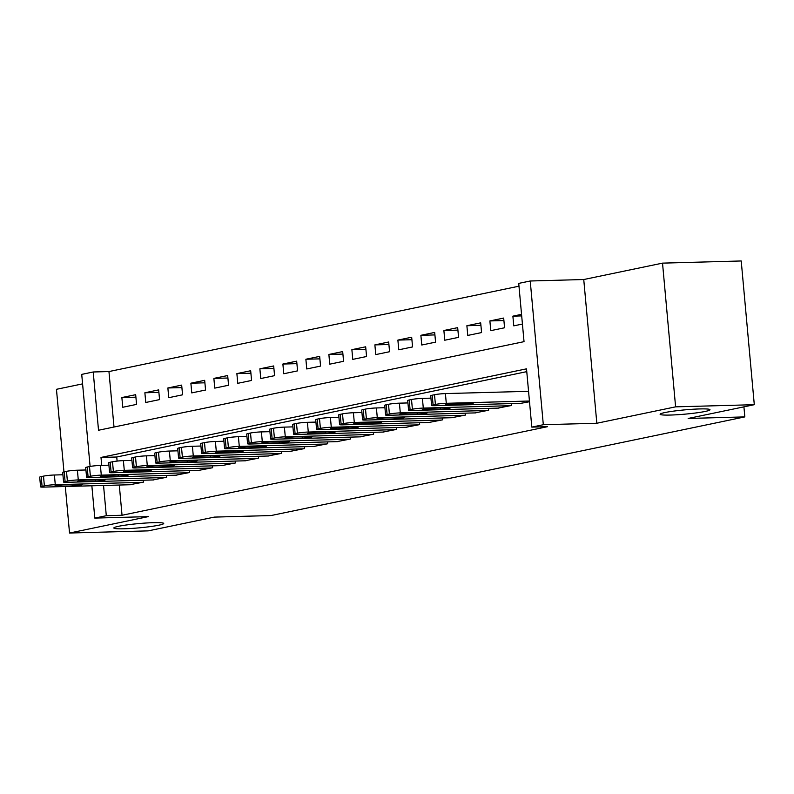 <?xml version="1.0" encoding="UTF-8"?>
<svg xmlns="http://www.w3.org/2000/svg" width="794" height="794" viewBox="0 0 794 794"><rect width="100%" height="100%" fill="white"/><g stroke="black" fill="none" stroke-linecap="round" stroke-linejoin="round"><path stroke-width="1.19" d="M670.335 415.054A25.051 2.144 -5.2 0 1 660.102 414.26A25.051 2.144 -5.2 0 1 673.669 411.113A25.051 2.144 -5.2 0 1 699.772 408.93A25.051 2.144 -5.2 0 1 710.005 409.724A25.051 2.144 -5.2 0 1 696.437 412.88A25.051 2.144 -5.2 0 1 670.335 415.054M124.062 528.794A25.051 2.144 -5.2 0 1 113.83 528A25.051 2.144 -5.2 0 1 127.397 524.844A25.051 2.144 -5.2 0 1 153.51 522.66A25.051 2.144 -5.2 0 1 163.733 523.454A25.051 2.144 -5.2 0 1 150.165 526.611A25.051 2.144 -5.2 0 1 124.062 528.794M90.099 466.435L81.722 374.381L93.216 371.979L98.525 430.249L524.03 341.658L518.73 283.389L530.233 280.997L543.314 424.711L531.811 427.112L526.511 368.843L100.997 457.433L101.721 465.383M583.749 279.528L596.83 423.252L675.605 406.846L754.3 404.692L741.219 260.968L662.524 263.132L583.749 279.528L530.233 280.997M82.586 383.869L56.453 389.308L63.967 471.874M518.988 286.187L108.957 371.552L93.216 371.979M675.605 406.846L662.524 263.132M65.306 486.514L69.535 533.032L148.309 516.626L94.804 518.095L91.856 485.789M754.3 404.692L688.17 418.458L744.832 416.9L271.022 515.554L214.36 517.102L148.23 530.868L69.535 533.032M520.814 403.332L529.499 401.744M497.818 408.126L511.634 405.456L511.465 403.59M474.822 412.91L488.638 410.25L488.469 408.384M451.816 417.704L465.631 415.034L465.463 413.168M428.82 422.487L442.635 419.828L442.466 417.962M405.813 427.281L419.639 424.611L419.46 422.745M382.817 432.065L396.633 429.405L396.464 427.539M359.811 436.859L373.637 434.189L373.468 432.323M336.815 441.643L350.63 438.983L350.462 437.117M313.809 446.436L327.634 443.767L327.465 441.901M290.812 451.22L304.628 448.56L304.459 446.694M267.816 456.014L281.632 453.344L281.463 451.478M244.81 460.798L258.626 458.138L258.457 456.272M221.814 465.592L235.629 462.922L235.461 461.056M198.808 470.376L212.633 467.716L212.455 465.85M175.811 475.169L189.627 472.499L189.458 470.634M152.805 479.953L166.631 477.293L166.462 475.427M135.903 397.169L121.869 397.556L135.675 394.687L136.558 404.394L122.752 407.272L121.869 397.556M158.899 392.385L144.875 392.772L158.671 389.894L159.554 399.61L145.759 402.479L144.875 392.772M181.905 387.591L167.871 387.978L181.677 385.11L182.56 394.817L168.755 397.695L167.871 387.978M204.902 382.807L190.878 383.194L204.673 380.316L205.557 390.033L191.761 392.901L190.878 383.194M227.898 378.013L213.874 378.401L227.68 375.532L228.563 385.239L214.757 388.117L213.874 378.401M250.904 373.23L236.88 373.617L250.676 370.738L251.559 380.455L237.763 383.323L236.88 373.617M273.9 368.436L259.876 368.823L273.682 365.955L274.565 375.661L260.76 378.539L259.876 368.823M296.906 363.652L282.882 364.039L296.678 361.161L297.561 370.877L283.766 373.746L282.882 364.039M319.903 358.858L305.879 359.245L319.674 356.377L320.558 366.084L306.762 368.962L305.879 359.245M342.909 354.074L328.875 354.461L342.68 351.583L343.564 361.3L329.758 364.168L328.875 354.461M365.905 349.281L351.881 349.668L365.677 346.799L366.56 356.506L352.764 359.384L351.881 349.668M388.911 344.497L374.877 344.884L388.683 342.006L389.566 351.722L375.761 354.59L374.877 344.884M411.907 339.703L397.883 340.09L411.679 337.222L412.562 346.928L398.767 349.807L397.883 340.09M434.904 334.919L420.88 335.306L434.685 332.428L435.569 342.145L421.763 345.013L420.88 335.306M457.91 330.125L443.886 330.512L457.681 327.644L458.565 337.351L444.769 340.229L443.886 330.512M480.906 325.342L466.882 325.729L480.688 322.85L481.571 332.567L467.765 335.435L466.882 325.729M503.912 320.548L489.888 320.935L503.684 318.066L504.567 327.773L490.771 330.651L489.888 320.935M108.957 371.552L114.008 427.023M521.549 314.345L512.884 316.151L513.768 325.858L522.432 324.051M119.289 485.035L122.038 515.266L547.552 426.676L531.811 427.112M526.759 371.642L116.738 457.007L117.105 461.086M129.809 484.747L143.625 482.077L143.456 480.211M744.832 416.9L743.918 406.846M596.83 423.252L543.314 424.711M122.038 515.266L106.297 515.703L94.804 518.095M103.548 485.462L106.297 515.703M116.738 457.007L100.997 457.433M521.688 315.903L512.884 316.151M130.98 484.717L43.779 487.099A7.831 0.665 174.8 0 1 40.583 486.851A7.831 0.665 174.8 0 1 42.082 486.315L44.385 485.839A7.831 0.665 174.8 0 1 55.282 484.707L142.473 482.315M62.925 474.762L54.399 475.001L55.282 484.707M57.188 486.365A6.263 0.536 -5.2 0 1 54.627 486.166A6.263 0.536 -5.2 0 1 58.022 485.372A6.263 0.536 -5.2 0 1 64.542 484.826L79.648 484.419A6.263 0.536 -5.2 0 1 82.209 484.618A6.263 0.536 -5.2 0 1 78.814 485.402A6.263 0.536 -5.2 0 1 72.294 485.948L57.188 486.365L57.108 485.511M40.583 486.851L39.7 477.144A7.831 0.665 -5.2 0 1 41.199 476.608L43.501 476.132A7.831 0.665 -5.2 0 1 54.399 475.001M153.976 479.923L66.785 482.315A7.831 0.665 174.8 0 1 63.58 482.067A7.831 0.665 174.8 0 1 65.088 481.531L67.381 481.055A7.831 0.665 174.8 0 1 78.278 479.923L165.48 477.531M85.921 469.979L77.395 470.207L78.278 479.923M80.184 481.571A6.263 0.536 -5.2 0 1 77.623 481.372A6.263 0.536 -5.2 0 1 81.018 480.588A6.263 0.536 -5.2 0 1 87.548 480.042L102.654 479.626A6.263 0.536 -5.2 0 1 105.215 479.824A6.263 0.536 -5.2 0 1 101.821 480.618A6.263 0.536 -5.2 0 1 95.29 481.164L80.184 481.571L80.105 480.717M63.58 482.067L62.696 472.361A7.831 0.665 -5.2 0 1 64.205 471.815L66.498 471.338A7.831 0.665 -5.2 0 1 77.395 470.207M176.983 475.14L89.782 477.531A7.831 0.665 174.8 0 1 86.586 477.273A7.831 0.665 174.8 0 1 88.084 476.737L90.387 476.261A7.831 0.665 174.8 0 1 101.285 475.13L188.476 472.738M108.917 465.185L100.401 465.423L101.285 475.13M103.18 476.787A6.263 0.536 -5.2 0 1 100.63 476.589A6.263 0.536 -5.2 0 1 104.014 475.795A6.263 0.536 -5.2 0 1 110.545 475.249L125.65 474.842A6.263 0.536 -5.2 0 1 128.211 475.04A6.263 0.536 -5.2 0 1 124.817 475.824A6.263 0.536 -5.2 0 1 118.296 476.37L103.18 476.787L103.111 475.934M86.586 477.273L85.702 467.567A7.831 0.665 -5.2 0 1 87.201 467.031L89.504 466.554A7.831 0.665 -5.2 0 1 100.401 465.423M199.979 470.346L112.778 472.738A7.831 0.665 174.8 0 1 109.582 472.49A7.831 0.665 174.8 0 1 111.091 471.954L113.383 471.477A7.831 0.665 174.8 0 1 124.281 470.346L211.482 467.954M131.923 460.401L123.398 460.629L124.281 470.346M126.186 471.993A6.263 0.536 -5.2 0 1 123.626 471.795A6.263 0.536 -5.2 0 1 127.02 471.011A6.263 0.536 -5.2 0 1 133.541 470.465L148.657 470.048A6.263 0.536 -5.2 0 1 151.217 470.247A6.263 0.536 -5.2 0 1 147.823 471.041A6.263 0.536 -5.2 0 1 141.292 471.586L126.186 471.993L126.107 471.14M109.582 472.49L108.699 462.783A7.831 0.665 -5.2 0 1 110.207 462.237L112.5 461.761A7.831 0.665 -5.2 0 1 123.398 460.629M222.975 465.562L135.784 467.954A7.831 0.665 174.8 0 1 132.588 467.706A7.831 0.665 174.8 0 1 134.087 467.16L136.389 466.683A7.831 0.665 174.8 0 1 147.287 465.552L234.478 463.16M154.919 455.607L146.404 455.845L147.287 465.552M149.183 467.209A6.263 0.536 -5.2 0 1 146.632 467.011A6.263 0.536 -5.2 0 1 150.016 466.217A6.263 0.536 -5.2 0 1 156.547 465.671L171.653 465.264A6.263 0.536 -5.2 0 1 174.214 465.463A6.263 0.536 -5.2 0 1 170.819 466.247A6.263 0.536 -5.2 0 1 164.298 466.793L149.183 467.209L149.103 466.356M132.588 467.706L131.705 457.989A7.831 0.665 -5.2 0 1 133.203 457.453L135.506 456.977A7.831 0.665 -5.2 0 1 146.404 455.845M245.981 460.768L158.78 463.16A7.831 0.665 174.8 0 1 155.584 462.912A7.831 0.665 174.8 0 1 157.093 462.376L159.386 461.9A7.831 0.665 174.8 0 1 170.283 460.768L257.484 458.376M177.925 450.823L169.4 451.052L170.283 460.768M172.189 462.416A6.263 0.536 -5.2 0 1 169.628 462.217A6.263 0.536 -5.2 0 1 173.023 461.433A6.263 0.536 -5.2 0 1 179.543 460.887L194.659 460.47A6.263 0.536 -5.2 0 1 197.21 460.669A6.263 0.536 -5.2 0 1 193.825 461.463A6.263 0.536 -5.2 0 1 187.295 462.009L172.189 462.416L172.109 461.562M155.584 462.912L154.701 453.205A7.831 0.665 -5.2 0 1 156.2 452.669L158.502 452.183A7.831 0.665 -5.2 0 1 169.4 451.052M268.977 455.984L181.786 458.376A7.831 0.665 174.8 0 1 178.59 458.128A7.831 0.665 174.8 0 1 180.089 457.582L182.392 457.106A7.831 0.665 174.8 0 1 193.289 455.974L280.481 453.582M200.922 446.029L192.406 446.268L193.289 455.974M195.185 457.632A6.263 0.536 -5.2 0 1 192.634 457.433A6.263 0.536 -5.2 0 1 196.019 456.639A6.263 0.536 -5.2 0 1 202.549 456.093L217.655 455.687A6.263 0.536 -5.2 0 1 220.216 455.885A6.263 0.536 -5.2 0 1 216.822 456.669A6.263 0.536 -5.2 0 1 210.301 457.215L195.185 457.632L195.106 456.778M178.59 458.128L177.707 448.412A7.831 0.665 -5.2 0 1 179.206 447.876L181.508 447.399A7.831 0.665 -5.2 0 1 192.406 446.268M291.984 451.191L204.783 453.582A7.831 0.665 174.8 0 1 201.587 453.334A7.831 0.665 174.8 0 1 203.085 452.798L205.388 452.322A7.831 0.665 174.8 0 1 216.286 451.191L303.477 448.799M223.928 441.246L215.402 441.474L216.286 451.191M218.191 452.838A6.263 0.536 -5.2 0 1 215.631 452.64A6.263 0.536 -5.2 0 1 219.025 451.855A6.263 0.536 -5.2 0 1 225.546 451.31L240.661 450.893A6.263 0.536 -5.2 0 1 243.212 451.091A6.263 0.536 -5.2 0 1 239.828 451.885A6.263 0.536 -5.2 0 1 233.297 452.431L218.191 452.838L218.112 451.985M201.587 453.334L200.703 443.628A7.831 0.665 -5.2 0 1 202.202 443.092L204.505 442.605A7.831 0.665 -5.2 0 1 215.402 441.474M314.98 446.407L227.789 448.799A7.831 0.665 174.8 0 1 224.593 448.55A7.831 0.665 174.8 0 1 226.092 448.005L228.394 447.528A7.831 0.665 174.8 0 1 239.282 446.397L326.483 444.005M246.924 436.452L238.399 436.69L239.282 446.397M241.187 448.054A6.263 0.536 -5.2 0 1 238.627 447.856A6.263 0.536 -5.2 0 1 242.021 447.062A6.263 0.536 -5.2 0 1 248.552 446.516L263.658 446.109A6.263 0.536 -5.2 0 1 266.218 446.307A6.263 0.536 -5.2 0 1 262.824 447.091A6.263 0.536 -5.2 0 1 256.293 447.637L241.187 448.054L241.108 447.201M224.593 448.55L223.71 438.834A7.831 0.665 -5.2 0 1 225.208 438.298L227.511 437.822A7.831 0.665 -5.2 0 1 238.399 436.69M337.986 441.613L250.785 444.005A7.831 0.665 174.8 0 1 247.589 443.757A7.831 0.665 174.8 0 1 249.088 443.221L251.39 442.744A7.831 0.665 174.8 0 1 262.288 441.613L349.479 439.221M269.93 431.668L261.405 431.896L262.288 441.613M264.194 443.26A6.263 0.536 -5.2 0 1 261.633 443.062A6.263 0.536 -5.2 0 1 265.027 442.278A6.263 0.536 -5.2 0 1 271.548 441.732L286.664 441.315A6.263 0.536 -5.2 0 1 289.214 441.514A6.263 0.536 -5.2 0 1 285.82 442.308A6.263 0.536 -5.2 0 1 279.299 442.853L264.194 443.26L264.114 442.407M247.589 443.757L246.706 434.05A7.831 0.665 -5.2 0 1 248.204 433.514L250.507 433.028A7.831 0.665 -5.2 0 1 261.405 431.896M360.982 436.829L273.791 439.221A7.831 0.665 174.8 0 1 270.595 438.973A7.831 0.665 174.8 0 1 272.094 438.427L274.396 437.951A7.831 0.665 174.8 0 1 285.284 436.819L372.485 434.427M292.926 426.874L284.401 427.112L285.284 436.819M287.19 438.477A6.263 0.536 -5.2 0 1 284.629 438.278A6.263 0.536 -5.2 0 1 288.024 437.484A6.263 0.536 -5.2 0 1 294.554 436.938L309.66 436.531A6.263 0.536 -5.2 0 1 312.221 436.73A6.263 0.536 -5.2 0 1 308.826 437.514A6.263 0.536 -5.2 0 1 302.296 438.06L287.19 438.477L287.11 437.623M270.595 438.973L269.702 429.256A7.831 0.665 -5.2 0 1 271.211 428.72L273.503 428.244A7.831 0.665 -5.2 0 1 284.401 427.112M383.988 432.035L296.787 434.427A7.831 0.665 174.8 0 1 293.591 434.179A7.831 0.665 174.8 0 1 295.09 433.643L297.393 433.167A7.831 0.665 174.8 0 1 308.29 432.035L395.481 429.643M315.923 422.09L307.407 422.319L308.29 432.035M310.186 433.683A6.263 0.536 -5.2 0 1 307.635 433.484A6.263 0.536 -5.2 0 1 311.02 432.7A6.263 0.536 -5.2 0 1 317.55 432.154L332.656 431.738A6.263 0.536 -5.2 0 1 335.217 431.936A6.263 0.536 -5.2 0 1 331.823 432.73A6.263 0.536 -5.2 0 1 325.302 433.276L310.186 433.683L310.117 432.829M293.591 434.179L292.708 424.472A7.831 0.665 -5.2 0 1 294.207 423.936L296.509 423.45A7.831 0.665 -5.2 0 1 307.407 422.319M406.985 427.251L319.793 429.643A7.831 0.665 174.8 0 1 316.588 429.395A7.831 0.665 174.8 0 1 318.096 428.849L320.389 428.373A7.831 0.665 174.8 0 1 331.287 427.241L418.488 424.85M338.929 417.297L330.403 417.535L331.287 427.241M333.192 428.899A6.263 0.536 -5.2 0 1 330.632 428.7A6.263 0.536 -5.2 0 1 334.026 427.906A6.263 0.536 -5.2 0 1 340.547 427.361L355.662 426.954A6.263 0.536 -5.2 0 1 358.223 427.152A6.263 0.536 -5.2 0 1 354.829 427.936A6.263 0.536 -5.2 0 1 348.298 428.482L333.192 428.899L333.113 428.045M316.588 429.395L315.704 419.679A7.831 0.665 -5.2 0 1 317.213 419.143L319.506 418.666A7.831 0.665 -5.2 0 1 330.403 417.535M429.981 422.458L342.79 424.85A7.831 0.665 174.8 0 1 339.594 424.601A7.831 0.665 174.8 0 1 341.092 424.065L343.395 423.589A7.831 0.665 174.8 0 1 354.293 422.458L441.484 420.066M361.925 412.513L353.409 412.741L354.293 422.458M356.188 424.105A6.263 0.536 -5.2 0 1 353.638 423.907A6.263 0.536 -5.2 0 1 357.022 423.123A6.263 0.536 -5.2 0 1 363.553 422.577L378.659 422.16A6.263 0.536 -5.2 0 1 381.219 422.358A6.263 0.536 -5.2 0 1 377.825 423.152A6.263 0.536 -5.2 0 1 371.304 423.698L356.188 424.105L356.109 423.252M339.594 424.601L338.71 414.895A7.831 0.665 -5.2 0 1 340.209 414.359L342.512 413.873A7.831 0.665 -5.2 0 1 353.409 412.741M452.987 417.674L365.786 420.066A7.831 0.665 174.8 0 1 362.59 419.818A7.831 0.665 174.8 0 1 364.099 419.272L366.391 418.795A7.831 0.665 174.8 0 1 377.289 417.664L464.49 415.282M384.931 407.719L376.406 407.957L377.289 417.664M379.195 419.321A6.263 0.536 -5.2 0 1 376.634 419.123A6.263 0.536 -5.2 0 1 380.028 418.329A6.263 0.536 -5.2 0 1 386.549 417.783L401.665 417.376A6.263 0.536 -5.2 0 1 404.215 417.575A6.263 0.536 -5.2 0 1 400.831 418.359A6.263 0.536 -5.2 0 1 394.3 418.904L379.195 419.321L379.115 418.468M362.59 419.818L361.707 410.101A7.831 0.665 -5.2 0 1 363.215 409.565L365.508 409.089A7.831 0.665 -5.2 0 1 376.406 407.957M475.983 412.88L388.792 415.272A7.831 0.665 174.8 0 1 385.596 415.024A7.831 0.665 174.8 0 1 387.095 414.488L389.397 414.011A7.831 0.665 174.8 0 1 400.295 412.88L487.486 410.488M407.927 402.935L399.412 403.163L400.295 412.88M402.191 414.528A6.263 0.536 -5.2 0 1 399.64 414.329A6.263 0.536 -5.2 0 1 403.024 413.545A6.263 0.536 -5.2 0 1 409.555 412.999L424.661 412.582A6.263 0.536 -5.2 0 1 427.222 412.781A6.263 0.536 -5.2 0 1 423.827 413.575A6.263 0.536 -5.2 0 1 417.307 414.121L402.191 414.528L402.111 413.674M385.596 415.024L384.713 405.317A7.831 0.665 -5.2 0 1 386.212 404.781L388.514 404.295A7.831 0.665 -5.2 0 1 399.412 403.163M498.989 408.096L411.788 410.488A7.831 0.665 174.8 0 1 408.592 410.24A7.831 0.665 174.8 0 1 410.091 409.694L412.394 409.218A7.831 0.665 174.8 0 1 423.291 408.086L510.492 405.704M430.934 398.141L422.408 398.38L423.291 408.086M425.197 409.744A6.263 0.536 -5.2 0 1 422.636 409.545A6.263 0.536 -5.2 0 1 426.031 408.751A6.263 0.536 -5.2 0 1 432.551 408.205L447.667 407.798A6.263 0.536 -5.2 0 1 450.218 407.997A6.263 0.536 -5.2 0 1 446.833 408.781A6.263 0.536 -5.2 0 1 440.303 409.327L425.197 409.744L425.118 408.89M408.592 410.24L407.709 400.523A7.831 0.665 -5.2 0 1 409.208 399.987L411.51 399.511A7.831 0.665 -5.2 0 1 422.408 398.38M521.986 403.302L434.794 405.694A7.831 0.665 174.8 0 1 431.599 405.446A7.831 0.665 174.8 0 1 433.097 404.91L435.4 404.434A7.831 0.665 174.8 0 1 446.288 403.302L529.439 401.02M528.556 391.313L445.404 393.586L446.288 403.302M448.193 404.95A6.263 0.536 -5.2 0 1 445.633 404.751A6.263 0.536 -5.2 0 1 449.027 403.967A6.263 0.536 -5.2 0 1 455.558 403.421L470.663 403.005A6.263 0.536 -5.2 0 1 473.224 403.203A6.263 0.536 -5.2 0 1 469.83 403.997A6.263 0.536 -5.2 0 1 463.299 404.543L448.193 404.95L448.114 404.096M431.599 405.446L430.715 395.74A7.831 0.665 -5.2 0 1 432.214 395.204L434.517 394.717A7.831 0.665 -5.2 0 1 445.404 393.586M41.199 476.608L42.082 486.315M43.501 476.132L44.385 485.839M72.294 485.948L72.175 484.618M64.205 471.815L65.088 481.531M66.498 471.338L67.381 481.055M95.29 481.164L95.171 479.834M87.201 467.031L88.084 476.737M89.504 466.554L90.387 476.261M118.296 476.37L118.177 475.04M110.207 462.237L111.091 471.954M112.5 461.761L113.383 471.477M141.292 471.586L141.173 470.256M133.203 457.453L134.087 467.16M135.506 456.977L136.389 466.683M164.298 466.793L164.179 465.463M156.2 452.669L157.093 462.376M158.502 452.183L159.386 461.9M187.295 462.009L187.176 460.679M179.206 447.876L180.089 457.582M181.508 447.399L182.392 457.106M210.301 457.215L210.172 455.885M202.202 443.092L203.085 452.798M204.505 442.605L205.388 452.322M233.297 452.431L233.178 451.101M225.208 438.298L226.092 448.005M227.511 437.822L228.394 447.528M256.293 447.637L256.174 446.307M248.204 433.514L249.088 443.221M250.507 433.028L251.39 442.744M279.299 442.853L279.18 441.524M271.211 428.72L272.094 438.427M273.503 428.244L274.396 437.951M302.296 438.06L302.177 436.73M294.207 423.936L295.09 433.643M296.509 423.45L297.393 433.167M325.302 433.276L325.183 431.946M317.213 419.143L318.096 428.849M319.506 418.666L320.389 428.373M348.298 428.482L348.179 427.152M340.209 414.359L341.092 424.065M342.512 413.873L343.395 423.589M371.304 423.698L371.185 422.368M363.215 409.565L364.099 419.272M365.508 409.089L366.391 418.795M394.3 418.904L394.181 417.575M386.212 404.781L387.095 414.488M388.514 404.295L389.397 414.011M417.307 414.121L417.178 412.791M409.208 399.987L410.091 409.694M411.51 399.511L412.394 409.218M440.303 409.327L440.184 407.997M432.214 395.204L433.097 404.91M434.517 394.717L435.4 404.434M463.299 404.543L463.18 403.213"/></g></svg>
